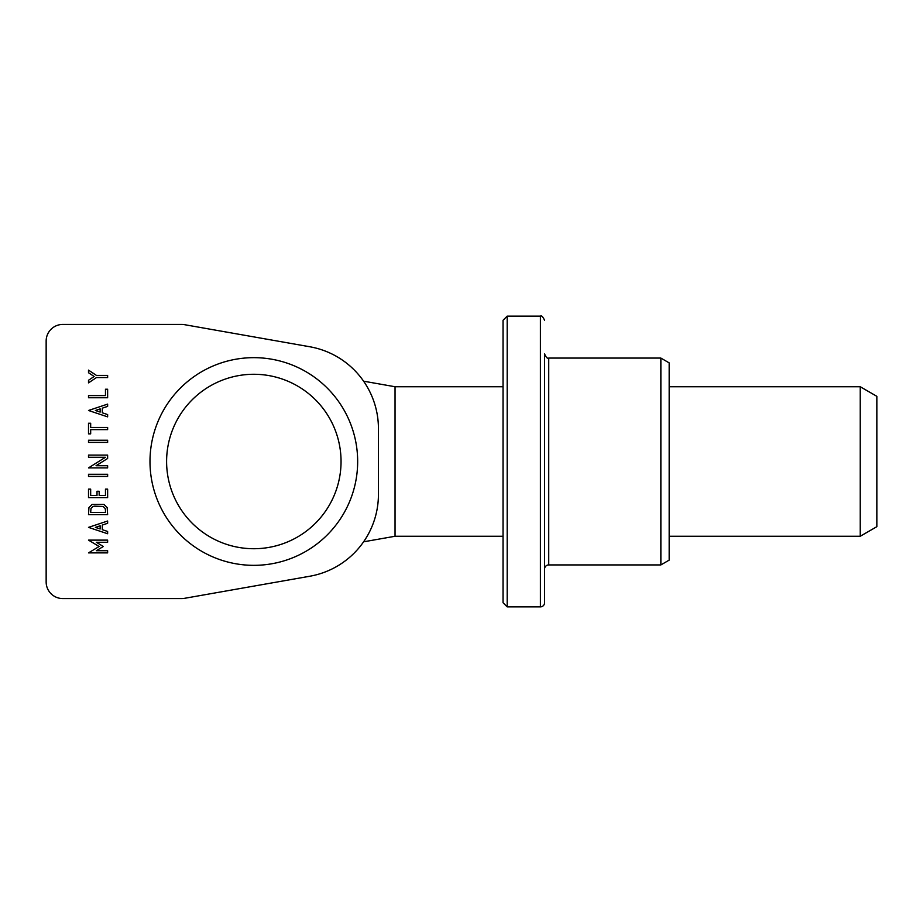 <?xml version="1.0" encoding="UTF-8"?>
<svg xmlns="http://www.w3.org/2000/svg" width="923" height="923" viewBox="0 0 923 923"><rect width="100%" height="100%" fill="white"/><g stroke="black" fill="none" stroke-linecap="round" stroke-linejoin="round"><path stroke-width="1.38" d="M876.85 526.675L876.85 396.325L860.236 386.737L860.236 536.263L876.85 526.675M503.035 386.737L395.044 386.737L395.044 536.263L503.035 536.263M669.175 536.263L860.236 536.263M363.593 541.813L395.044 536.263M107.633 465.723L107.633 467.892L88.504 467.892L105.464 457.277L88.504 457.277L88.504 455.108L107.633 455.108L107.633 458.477L96.05 465.723L107.633 465.723M100.157 412.085L100.157 408.889L95.357 410.481L100.157 412.085M107.633 414.577L107.633 416.861L88.504 410.481L107.633 404.112L107.633 406.397L102.315 408.162L102.315 412.8L107.633 414.577M105.464 489.144L107.633 489.144L107.633 497.635L88.504 497.635L88.504 489.144L90.673 489.144L90.673 495.466L97.007 495.466L97.007 491.267L99.176 491.267L99.176 495.466L105.464 495.466L105.464 489.144M90.673 433.856L88.504 433.856L88.504 423.242L90.673 423.242L90.673 427.464L107.633 427.464L107.633 429.622L90.673 429.622L90.673 433.856M88.504 442.394L88.504 440.236L107.633 440.236L107.633 442.394L88.504 442.394M88.504 476.43L88.504 474.272L107.633 474.272L107.633 476.43L88.504 476.43M107.633 389.241L107.633 397.744L88.504 397.744L88.504 395.575L105.464 395.575L105.464 389.241L107.633 389.241M88.504 370.123L96.442 375.407L107.633 375.407L107.633 377.576L96.442 377.576L88.504 382.872L88.504 380.264L94.158 376.492L88.504 372.73L88.504 370.123M100.157 525.787L95.357 527.379L100.157 528.971L100.157 525.787M107.633 531.463L107.633 533.748L88.504 527.379L107.633 521.01L107.633 523.295L102.315 525.06L102.315 529.698L107.633 531.463M107.633 550.708L107.633 552.877L88.504 552.877L99.13 546.497L88.504 540.128L107.633 540.128L107.633 542.286L96.338 542.286L103.341 546.497L96.327 550.708L107.633 550.708M105.464 510.073L105.141 508.458L103.18 506.496L94.561 506.173L92.958 506.496L90.985 508.458L90.673 512.461L105.464 512.461L105.464 510.073M107.183 507.615L107.633 514.63L88.504 514.63L88.943 507.615L92.115 504.454L104.022 504.454L107.183 507.615M184.588 598.312A16.614 16.614 0 0 1 181.704 598.565L62.764 598.565A16.614 16.614 0 0 1 46.15 581.952L46.15 341.049A16.614 16.614 0 0 1 62.764 324.435L181.704 324.435A16.614 16.614 0 0 1 184.588 324.688L309.782 346.76A83.07 83.07 0 0 1 378.43 428.572L378.43 494.428A83.07 83.07 0 0 1 309.782 576.24L184.588 598.312L309.782 576.24M309.782 346.76L184.588 324.688M181.704 324.435L62.764 324.435M46.15 341.049L46.15 581.952M62.764 598.565L181.704 598.565M507.189 316.127L503.035 320.281L503.035 602.719L507.189 606.873L507.189 316.127L540.417 316.127L540.417 606.873L507.189 606.873M660.868 358.078L660.868 564.922L669.175 560.123L669.175 362.877L660.868 358.078L548.724 358.078C547.443 358.77 546.058 357.386 544.57 353.924L544.57 602.719A4.154 4.154 0 0 1 540.417 606.873M660.868 564.922L548.724 564.922A4.154 4.154 0 0 0 544.57 569.076M253.825 357.663A103.838 103.838 0 0 0 149.988 461.5A103.838 103.838 0 0 0 253.825 565.337A103.838 103.838 0 0 0 357.663 461.5A103.838 103.838 0 0 0 253.825 357.663M253.825 374.276A87.224 87.224 0 0 0 166.602 461.5A87.224 87.224 0 0 0 253.825 548.724A87.224 87.224 0 0 0 341.049 461.5A87.224 87.224 0 0 0 253.825 374.276M548.724 564.922L548.724 358.078M860.236 386.737L669.175 386.737M395.044 386.737L363.593 381.187M540.417 316.127C541.489 315.32 542.874 316.704 544.57 320.281"/></g></svg>
